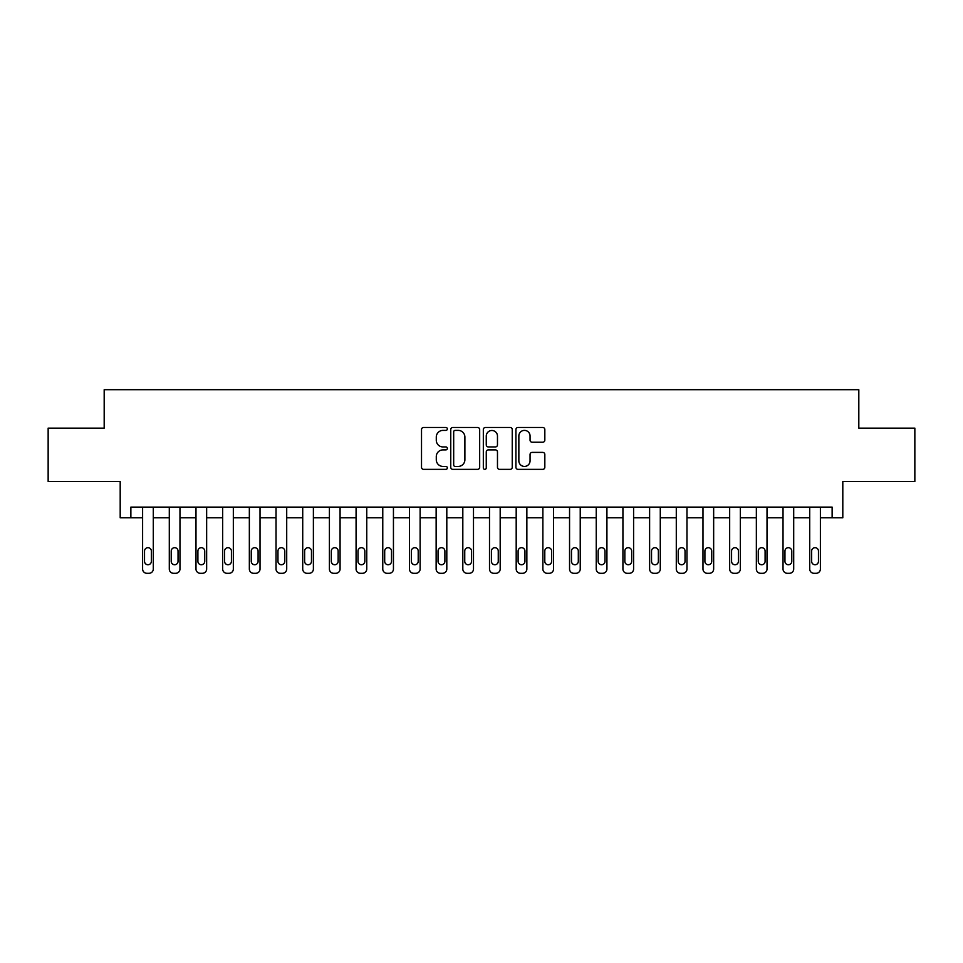 <?xml version="1.0" encoding="UTF-8"?>
<svg xmlns="http://www.w3.org/2000/svg" width="963" height="963" viewBox="0 0 963 963"><rect width="100%" height="100%" fill="white"/><g stroke="black" fill="none" stroke-linecap="round" stroke-linejoin="round"><path stroke-width="1.44" d="M447.35 428.92A1.469 1.469 0 0 0 445.881 427.464L423.612 427.464A2.095 2.095 0 0 0 421.517 429.558L421.517 467.272A2.095 2.095 0 0 0 423.612 469.366L445.881 469.366A1.469 1.469 0 0 0 447.35 467.898A1.469 1.469 0 0 0 445.881 466.429L442.992 466.429A6.705 6.705 0 0 1 436.287 459.724L436.287 456.582A6.705 6.705 0 0 1 442.992 449.877L445.881 449.877A1.469 1.469 0 0 0 447.35 448.409A1.469 1.469 0 0 0 445.881 446.94L442.992 446.94A6.705 6.705 0 0 1 436.287 440.235L436.287 437.094A6.705 6.705 0 0 1 442.992 430.389L445.881 430.389A1.469 1.469 0 0 0 447.35 428.92M542.735 442.234A2.095 2.095 0 0 0 544.829 440.139L544.829 429.558A2.095 2.095 0 0 0 542.735 427.464L518.01 427.464A2.095 2.095 0 0 0 515.915 429.558L515.915 467.272A2.095 2.095 0 0 0 518.01 469.366L542.735 469.366A2.095 2.095 0 0 0 544.829 467.272L544.829 454.488A2.095 2.095 0 0 0 542.735 452.393L532.154 452.393A2.095 2.095 0 0 0 530.059 454.488L530.059 460.832A5.609 5.609 0 0 1 524.45 466.429A5.609 5.609 0 0 1 518.852 460.832L518.852 435.998A5.609 5.609 0 0 1 524.45 430.389A5.609 5.609 0 0 1 530.059 435.998L530.059 440.139A2.095 2.095 0 0 0 532.154 442.234L542.735 442.234M832.128 517.793L842.806 517.793L842.806 481.5L914.85 481.5L914.85 428.138L858.815 428.138L858.815 389.702L104.185 389.702L104.185 428.138L48.15 428.138L48.15 481.5L120.194 481.5L120.194 517.793L142.608 517.793L142.608 569.025A4.273 4.273 0 0 0 146.882 573.298L149.012 573.298A4.273 4.273 0 0 0 153.286 569.025L153.286 517.793L169.295 517.793L169.295 569.025A4.273 4.273 0 0 0 173.569 573.298L175.699 573.298A4.273 4.273 0 0 0 179.973 569.025L179.973 517.793L195.983 517.793L195.983 569.025A4.273 4.273 0 0 0 200.244 573.298L202.386 573.298A4.273 4.273 0 0 0 206.648 569.025L206.648 517.793L222.67 517.793L222.67 569.025A4.273 4.273 0 0 0 226.931 573.298L229.074 573.298A4.273 4.273 0 0 0 233.335 569.025L233.335 517.793L249.345 517.793L249.345 569.025A4.273 4.273 0 0 0 253.618 573.298L255.749 573.298A4.273 4.273 0 0 0 260.022 569.025L260.022 517.793L276.032 517.793L276.032 569.025A4.273 4.273 0 0 0 280.305 573.298L282.436 573.298A4.273 4.273 0 0 0 286.709 569.025L286.709 517.793L302.719 517.793L302.719 569.025A4.273 4.273 0 0 0 306.98 573.298L309.123 573.298A4.273 4.273 0 0 0 313.384 569.025L313.384 517.793L329.406 517.793L329.406 569.025A4.273 4.273 0 0 0 333.667 573.298L335.81 573.298A4.273 4.273 0 0 0 340.071 569.025L340.071 517.793L356.081 517.793L356.081 569.025A4.273 4.273 0 0 0 360.355 573.298L362.485 573.298A4.273 4.273 0 0 0 366.759 569.025L366.759 517.793L382.768 517.793L382.768 569.025A4.273 4.273 0 0 0 387.042 573.298L389.172 573.298A4.273 4.273 0 0 0 393.446 569.025L393.446 517.793L409.456 517.793L409.456 569.025A4.273 4.273 0 0 0 413.717 573.298L415.86 573.298A4.273 4.273 0 0 0 420.121 569.025L420.121 517.793L436.143 517.793L436.143 569.025A4.273 4.273 0 0 0 440.404 573.298L442.547 573.298A4.273 4.273 0 0 0 446.808 569.025L446.808 517.793L462.818 517.793L462.818 569.025A4.273 4.273 0 0 0 467.091 573.298L469.222 573.298A4.273 4.273 0 0 0 473.495 569.025L473.495 517.793L489.505 517.793L489.505 569.025A4.273 4.273 0 0 0 493.778 573.298L495.909 573.298A4.273 4.273 0 0 0 500.182 569.025L500.182 517.793L516.192 517.793L516.192 569.025A4.273 4.273 0 0 0 520.453 573.298L522.596 573.298A4.273 4.273 0 0 0 526.857 569.025L526.857 517.793L542.879 517.793L542.879 569.025A4.273 4.273 0 0 0 547.14 573.298L549.283 573.298A4.273 4.273 0 0 0 553.544 569.025L553.544 517.793L569.554 517.793L569.554 569.025A4.273 4.273 0 0 0 573.828 573.298L575.958 573.298A4.273 4.273 0 0 0 580.232 569.025L580.232 517.793L596.241 517.793L596.241 569.025A4.273 4.273 0 0 0 600.515 573.298L602.645 573.298A4.273 4.273 0 0 0 606.919 569.025L606.919 517.793L622.929 517.793L622.929 569.025A4.273 4.273 0 0 0 627.19 573.298L629.333 573.298A4.273 4.273 0 0 0 633.594 569.025L633.594 517.793L649.616 517.793L649.616 569.025A4.273 4.273 0 0 0 653.877 573.298L656.02 573.298A4.273 4.273 0 0 0 660.281 569.025L660.281 517.793L676.291 517.793L676.291 569.025A4.273 4.273 0 0 0 680.564 573.298L682.695 573.298A4.273 4.273 0 0 0 686.968 569.025L686.968 517.793L702.978 517.793L702.978 569.025A4.273 4.273 0 0 0 707.251 573.298L709.382 573.298A4.273 4.273 0 0 0 713.655 569.025L713.655 517.793L729.665 517.793L729.665 569.025A4.273 4.273 0 0 0 733.926 573.298L736.069 573.298A4.273 4.273 0 0 0 740.33 569.025L740.33 517.793L756.352 517.793L756.352 569.025A4.273 4.273 0 0 0 760.614 573.298L762.756 573.298A4.273 4.273 0 0 0 767.017 569.025L767.017 517.793L783.027 517.793L783.027 569.025A4.273 4.273 0 0 0 787.301 573.298L789.431 573.298A4.273 4.273 0 0 0 793.705 569.025L793.705 517.793L809.714 517.793L809.714 569.025A4.273 4.273 0 0 0 813.988 573.298L816.118 573.298A4.273 4.273 0 0 0 820.392 569.025L820.392 517.793L832.128 517.793L832.128 507.116L130.872 507.116L130.872 517.793M479.67 429.558A2.095 2.095 0 0 0 477.576 427.464L452.851 427.464A2.095 2.095 0 0 0 450.756 429.558L450.756 467.272A2.095 2.095 0 0 0 452.851 469.366L477.576 469.366A2.095 2.095 0 0 0 479.67 467.272L479.67 429.558M485.424 427.464L510.149 427.464A2.095 2.095 0 0 1 512.244 429.558L512.244 467.272A2.095 2.095 0 0 1 510.149 469.366L499.568 469.366A2.095 2.095 0 0 1 497.474 467.272L497.474 451.972A2.095 2.095 0 0 0 495.379 449.877L488.361 449.877A2.095 2.095 0 0 0 486.267 451.972L486.267 467.898A1.469 1.469 0 0 1 484.798 469.366A1.469 1.469 0 0 1 483.33 467.898L483.33 429.558A2.095 2.095 0 0 1 485.424 427.464M455.15 430.389A1.469 1.469 0 0 0 453.681 431.857L453.681 464.96A1.469 1.469 0 0 0 455.15 466.429L458.183 466.429A6.705 6.705 0 0 0 464.888 459.724L464.888 437.094A6.705 6.705 0 0 0 458.183 430.389L455.15 430.389M497.474 436.107A5.609 5.609 0 0 0 491.876 430.497A5.609 5.609 0 0 0 486.267 436.107L486.267 444.846A2.095 2.095 0 0 0 488.361 446.94L495.379 446.94A2.095 2.095 0 0 0 497.474 444.846L497.474 436.107M144.534 561.345A3.419 3.419 0 0 0 147.953 564.751A3.419 3.419 0 0 0 151.36 561.345A3.419 3.419 0 0 1 147.953 564.751A3.419 3.419 0 0 1 144.534 561.345L144.534 551.089A3.419 3.419 0 0 1 147.953 547.682A3.419 3.419 0 0 1 151.36 551.089L151.36 561.345M153.286 507.116L153.286 569.025M142.608 507.116L142.608 569.025M146.882 573.298L149.012 573.298M171.221 561.345A3.419 3.419 0 0 0 174.628 564.751A3.419 3.419 0 0 0 178.047 561.345A3.419 3.419 0 0 1 174.628 564.751A3.419 3.419 0 0 1 171.221 561.345L171.221 551.089A3.419 3.419 0 0 1 174.628 547.682A3.419 3.419 0 0 1 178.047 551.089L178.047 561.345M197.897 561.345A3.419 3.419 0 0 0 201.315 564.751A3.419 3.419 0 0 0 204.734 561.345A3.419 3.419 0 0 1 201.315 564.751A3.419 3.419 0 0 1 197.897 561.345L197.897 551.089A3.419 3.419 0 0 1 201.315 547.682A3.419 3.419 0 0 1 204.734 551.089L204.734 561.345M224.584 561.345A3.419 3.419 0 0 0 228.002 564.751A3.419 3.419 0 0 0 231.421 561.345A3.419 3.419 0 0 1 228.002 564.751A3.419 3.419 0 0 1 224.584 561.345L224.584 551.089A3.419 3.419 0 0 1 228.002 547.682A3.419 3.419 0 0 1 231.421 551.089L231.421 561.345M179.973 507.116L179.973 569.025M169.295 507.116L169.295 569.025M173.569 573.298L175.699 573.298M206.648 507.116L206.648 569.025M195.983 507.116L195.983 569.025M200.244 573.298L202.386 573.298M233.335 507.116L233.335 569.025M222.67 507.116L222.67 569.025M226.931 573.298L229.074 573.298M251.271 561.345A3.419 3.419 0 0 0 254.689 564.751A3.419 3.419 0 0 0 258.096 561.345A3.419 3.419 0 0 1 254.689 564.751A3.419 3.419 0 0 1 251.271 561.345L251.271 551.089A3.419 3.419 0 0 1 254.689 547.682A3.419 3.419 0 0 1 258.096 551.089L258.096 561.345M260.022 507.116L260.022 569.025M249.345 507.116L249.345 569.025M253.618 573.298L255.749 573.298M277.958 561.345A3.419 3.419 0 0 0 281.365 564.751A3.419 3.419 0 0 0 284.783 561.345A3.419 3.419 0 0 1 281.365 564.751A3.419 3.419 0 0 1 277.958 561.345L277.958 551.089A3.419 3.419 0 0 1 281.365 547.682A3.419 3.419 0 0 1 284.783 551.089L284.783 561.345M304.633 561.345A3.419 3.419 0 0 0 308.052 564.751A3.419 3.419 0 0 0 311.47 561.345A3.419 3.419 0 0 1 308.052 564.751A3.419 3.419 0 0 1 304.633 561.345L304.633 551.089A3.419 3.419 0 0 1 308.052 547.682A3.419 3.419 0 0 1 311.47 551.089L311.47 561.345M331.32 561.345A3.419 3.419 0 0 0 334.739 564.751A3.419 3.419 0 0 0 338.157 561.345A3.419 3.419 0 0 1 334.739 564.751A3.419 3.419 0 0 1 331.32 561.345L331.32 551.089A3.419 3.419 0 0 1 334.739 547.682A3.419 3.419 0 0 1 338.157 551.089L338.157 561.345M358.007 561.345A3.419 3.419 0 0 0 361.426 564.751A3.419 3.419 0 0 0 364.833 561.345A3.419 3.419 0 0 1 361.426 564.751A3.419 3.419 0 0 1 358.007 561.345L358.007 551.089A3.419 3.419 0 0 1 361.426 547.682A3.419 3.419 0 0 1 364.833 551.089L364.833 561.345M384.694 561.345A3.419 3.419 0 0 0 388.101 564.751A3.419 3.419 0 0 0 391.52 561.345A3.419 3.419 0 0 1 388.101 564.751A3.419 3.419 0 0 1 384.694 561.345L384.694 551.089A3.419 3.419 0 0 1 388.101 547.682A3.419 3.419 0 0 1 391.52 551.089L391.52 561.345M286.709 507.116L286.709 569.025M276.032 507.116L276.032 569.025M280.305 573.298L282.436 573.298M313.384 507.116L313.384 569.025M302.719 507.116L302.719 569.025M306.98 573.298L309.123 573.298M340.071 507.116L340.071 569.025M329.406 507.116L329.406 569.025M333.667 573.298L335.81 573.298M366.759 507.116L366.759 569.025M356.081 507.116L356.081 569.025M360.355 573.298L362.485 573.298M393.446 507.116L393.446 569.025M382.768 507.116L382.768 569.025M387.042 573.298L389.172 573.298M411.37 561.345A3.419 3.419 0 0 0 414.788 564.751A3.419 3.419 0 0 0 418.207 561.345A3.419 3.419 0 0 1 414.788 564.751A3.419 3.419 0 0 1 411.37 561.345L411.37 551.089A3.419 3.419 0 0 1 414.788 547.682A3.419 3.419 0 0 1 418.207 551.089L418.207 561.345M420.121 507.116L420.121 569.025M409.456 507.116L409.456 569.025M413.717 573.298L415.86 573.298M438.057 561.345A3.419 3.419 0 0 0 441.475 564.751A3.419 3.419 0 0 0 444.894 561.345A3.419 3.419 0 0 1 441.475 564.751A3.419 3.419 0 0 1 438.057 561.345L438.057 551.089A3.419 3.419 0 0 1 441.475 547.682A3.419 3.419 0 0 1 444.894 551.089L444.894 561.345M446.808 507.116L446.808 569.025M436.143 507.116L436.143 569.025M440.404 573.298L442.547 573.298M464.744 561.345A3.419 3.419 0 0 0 468.162 564.751A3.419 3.419 0 0 0 471.569 561.345A3.419 3.419 0 0 1 468.162 564.751A3.419 3.419 0 0 1 464.744 561.345L464.744 551.089A3.419 3.419 0 0 1 468.162 547.682A3.419 3.419 0 0 1 471.569 551.089L471.569 561.345M473.495 507.116L473.495 569.025M462.818 507.116L462.818 569.025M467.091 573.298L469.222 573.298M491.431 561.345A3.419 3.419 0 0 0 494.838 564.751A3.419 3.419 0 0 0 498.256 561.345A3.419 3.419 0 0 1 494.838 564.751A3.419 3.419 0 0 1 491.431 561.345L491.431 551.089A3.419 3.419 0 0 1 494.838 547.682A3.419 3.419 0 0 1 498.256 551.089L498.256 561.345M500.182 507.116L500.182 569.025M489.505 507.116L489.505 569.025M493.778 573.298L495.909 573.298M518.106 561.345A3.419 3.419 0 0 0 521.525 564.751A3.419 3.419 0 0 0 524.943 561.345A3.419 3.419 0 0 1 521.525 564.751A3.419 3.419 0 0 1 518.106 561.345L518.106 551.089A3.419 3.419 0 0 1 521.525 547.682A3.419 3.419 0 0 1 524.943 551.089L524.943 561.345M526.857 507.116L526.857 569.025M516.192 507.116L516.192 569.025M520.453 573.298L522.596 573.298M544.793 561.345A3.419 3.419 0 0 0 548.212 564.751A3.419 3.419 0 0 0 551.63 561.345A3.419 3.419 0 0 1 548.212 564.751A3.419 3.419 0 0 1 544.793 561.345L544.793 551.089A3.419 3.419 0 0 1 548.212 547.682A3.419 3.419 0 0 1 551.63 551.089L551.63 561.345M553.544 507.116L553.544 569.025M542.879 507.116L542.879 569.025M547.14 573.298L549.283 573.298M571.48 561.345A3.419 3.419 0 0 0 574.899 564.751A3.419 3.419 0 0 0 578.306 561.345A3.419 3.419 0 0 1 574.899 564.751A3.419 3.419 0 0 1 571.48 561.345L571.48 551.089A3.419 3.419 0 0 1 574.899 547.682A3.419 3.419 0 0 1 578.306 551.089L578.306 561.345M598.167 561.345A3.419 3.419 0 0 0 601.574 564.751A3.419 3.419 0 0 0 604.993 561.345A3.419 3.419 0 0 1 601.574 564.751A3.419 3.419 0 0 1 598.167 561.345L598.167 551.089A3.419 3.419 0 0 1 601.574 547.682A3.419 3.419 0 0 1 604.993 551.089L604.993 561.345M624.843 561.345A3.419 3.419 0 0 0 628.261 564.751A3.419 3.419 0 0 0 631.68 561.345A3.419 3.419 0 0 1 628.261 564.751A3.419 3.419 0 0 1 624.843 561.345L624.843 551.089A3.419 3.419 0 0 1 628.261 547.682A3.419 3.419 0 0 1 631.68 551.089L631.68 561.345M651.53 561.345A3.419 3.419 0 0 0 654.948 564.751A3.419 3.419 0 0 0 658.367 561.345A3.419 3.419 0 0 1 654.948 564.751A3.419 3.419 0 0 1 651.53 561.345L651.53 551.089A3.419 3.419 0 0 1 654.948 547.682A3.419 3.419 0 0 1 658.367 551.089L658.367 561.345M678.217 561.345A3.419 3.419 0 0 0 681.635 564.751A3.419 3.419 0 0 0 685.042 561.345A3.419 3.419 0 0 1 681.635 564.751A3.419 3.419 0 0 1 678.217 561.345L678.217 551.089A3.419 3.419 0 0 1 681.635 547.682A3.419 3.419 0 0 1 685.042 551.089L685.042 561.345M704.904 561.345A3.419 3.419 0 0 0 708.311 564.751A3.419 3.419 0 0 0 711.729 561.345A3.419 3.419 0 0 1 708.311 564.751A3.419 3.419 0 0 1 704.904 561.345L704.904 551.089A3.419 3.419 0 0 1 708.311 547.682A3.419 3.419 0 0 1 711.729 551.089L711.729 561.345M731.579 561.345A3.419 3.419 0 0 0 734.998 564.751A3.419 3.419 0 0 0 738.416 561.345A3.419 3.419 0 0 1 734.998 564.751A3.419 3.419 0 0 1 731.579 561.345L731.579 551.089A3.419 3.419 0 0 1 734.998 547.682A3.419 3.419 0 0 1 738.416 551.089L738.416 561.345M758.266 561.345A3.419 3.419 0 0 0 761.685 564.751A3.419 3.419 0 0 0 765.104 561.345A3.419 3.419 0 0 1 761.685 564.751A3.419 3.419 0 0 1 758.266 561.345L758.266 551.089A3.419 3.419 0 0 1 761.685 547.682A3.419 3.419 0 0 1 765.104 551.089L765.104 561.345M784.953 561.345A3.419 3.419 0 0 0 788.372 564.751A3.419 3.419 0 0 0 791.779 561.345A3.419 3.419 0 0 1 788.372 564.751A3.419 3.419 0 0 1 784.953 561.345L784.953 551.089A3.419 3.419 0 0 1 788.372 547.682A3.419 3.419 0 0 1 791.779 551.089L791.779 561.345M811.64 561.345A3.419 3.419 0 0 0 815.047 564.751A3.419 3.419 0 0 0 818.466 561.345A3.419 3.419 0 0 1 815.047 564.751A3.419 3.419 0 0 1 811.64 561.345L811.64 551.089A3.419 3.419 0 0 1 815.047 547.682A3.419 3.419 0 0 1 818.466 551.089L818.466 561.345M580.232 507.116L580.232 569.025M569.554 507.116L569.554 569.025M573.828 573.298L575.958 573.298M606.919 507.116L606.919 569.025M596.241 507.116L596.241 569.025M600.515 573.298L602.645 573.298M633.594 507.116L633.594 569.025M622.929 507.116L622.929 569.025M627.19 573.298L629.333 573.298M660.281 507.116L660.281 569.025M649.616 507.116L649.616 569.025M653.877 573.298L656.02 573.298M686.968 507.116L686.968 569.025M676.291 507.116L676.291 569.025M680.564 573.298L682.695 573.298M713.655 507.116L713.655 569.025M702.978 507.116L702.978 569.025M707.251 573.298L709.382 573.298M740.33 507.116L740.33 569.025M729.665 507.116L729.665 569.025M733.926 573.298L736.069 573.298M767.017 507.116L767.017 569.025M756.352 507.116L756.352 569.025M760.614 573.298L762.756 573.298M793.705 507.116L793.705 569.025M783.027 507.116L783.027 569.025M787.301 573.298L789.431 573.298M820.392 507.116L820.392 569.025M809.714 507.116L809.714 569.025M813.988 573.298L816.118 573.298"/></g></svg>
